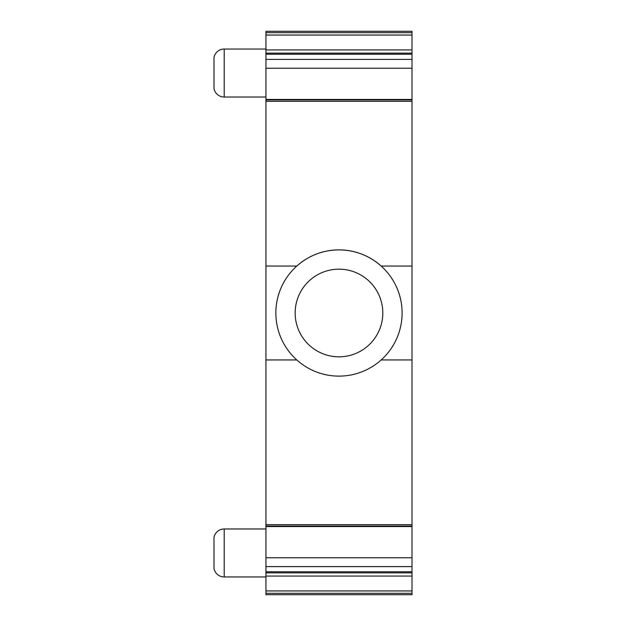 <?xml version="1.0" encoding="UTF-8"?>
<svg xmlns="http://www.w3.org/2000/svg" width="626" height="626" viewBox="0 0 626 626"><rect width="100%" height="100%" fill="white"/><g stroke="black" fill="none" stroke-linecap="round" stroke-linejoin="round"><path stroke-width="0.94" d="M265.948 593.315L265.948 594.7L412.01 594.7L412.01 593.315L265.948 593.315L265.948 590.936L412.01 590.936L412.01 593.315M265.948 32.685L412.01 32.685L412.01 31.3L265.948 31.3L265.948 590.936M412.01 32.685L412.01 590.936M338.979 269.18A43.82 43.82 0 0 1 382.799 313A43.82 43.82 0 0 1 338.979 356.82A43.82 43.82 0 0 1 295.159 313A43.82 43.82 0 0 1 338.979 269.18M412.01 576.069L265.948 576.069M412.01 572.868L265.948 572.868M412.01 571.773L265.948 571.773M412.01 566.585L265.948 566.585M412.01 557.766L265.948 557.766M265.948 526.536L412.01 526.536M412.01 524.666L265.948 524.666M412.01 359.95L381.171 359.95A63.124 63.124 0 0 1 296.787 359.95L265.948 359.95M296.787 359.95A63.124 63.124 0 0 1 296.787 266.05L265.948 266.05M412.01 266.05L381.171 266.05A63.124 63.124 0 0 0 338.979 249.876C322.93 250.071 308.861 255.463 296.787 266.05A63.124 63.124 0 0 1 338.979 249.876C355.036 250.071 369.097 255.463 381.171 266.05A63.124 63.124 0 0 1 381.171 359.95M412.01 101.334L265.948 101.334M265.948 99.464L412.01 99.464M412.01 68.234L265.948 68.234M412.01 59.415L265.948 59.415M412.01 54.227L265.948 54.227M412.01 53.132L265.948 53.132M412.01 49.931L265.948 49.931M265.948 528.97L224.21 528.97A10.431 10.431 0 0 0 213.99 537.319L213.99 568.619A10.431 10.431 0 0 0 224.21 576.961L224.21 528.97M265.948 576.961L224.21 576.961M265.948 49.039L224.21 49.039A10.431 10.431 0 0 0 213.99 57.381L213.99 88.681A10.431 10.431 0 0 0 224.21 97.03L224.21 49.039M265.948 97.03L224.21 97.03M213.99 88.681L213.99 57.381M265.948 526.051L412.01 526.051M412.01 99.949L265.948 99.949M412.01 35.064L265.948 35.064"/></g></svg>
